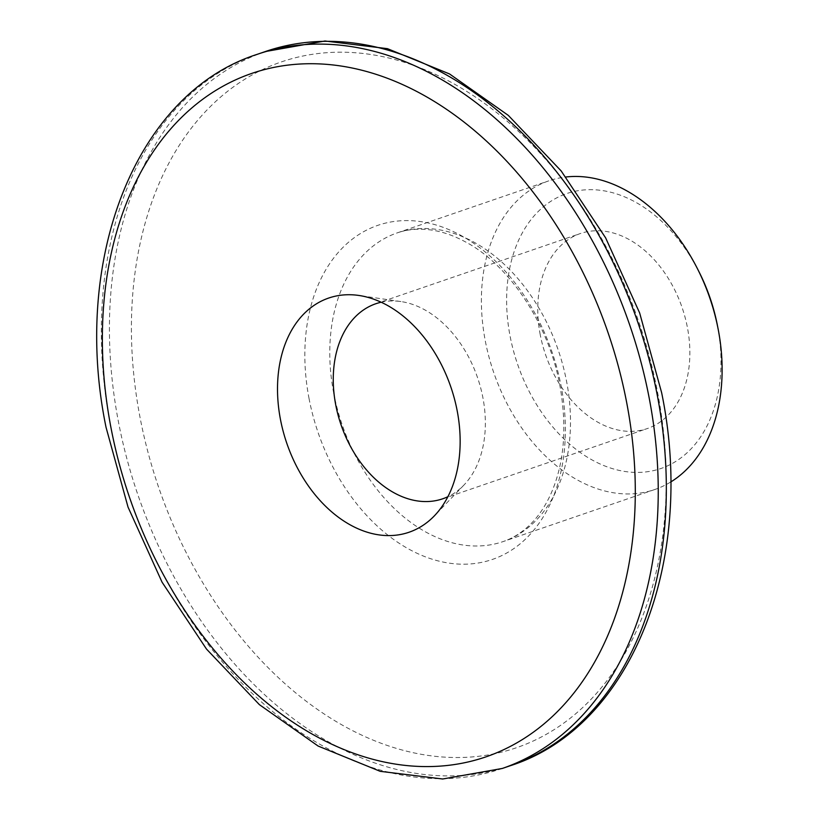 <?xml version="1.0" encoding="UTF-8"?>
<svg xmlns="http://www.w3.org/2000/svg" width="820" height="820" viewBox="0 0 820 820"><rect width="100%" height="100%" fill="white"/><g stroke="black" fill="none" stroke-linecap="round" stroke-linejoin="round"><path stroke-width="0.61" stroke-dasharray="4.1 3.07" d="M670.616 482.057A163.18 114.287 71.1 0 1 654.739 489.53A163.18 114.287 71.1 0 1 485.317 341.028A163.18 114.287 71.1 0 1 548.775 180.851A163.18 114.287 71.1 0 1 565.902 176.997M717.367 325.13A145.314 101.772 71.1 0 1 717.51 325.858A145.314 101.772 71.1 0 1 641.014 472.32A145.314 101.772 71.1 0 1 510.112 336.251A145.314 101.772 71.1 0 1 566.876 193.52A145.314 101.772 71.1 0 1 699.173 272.127M540.236 334.744A103.105 72.211 71.1 0 1 580.334 233.536A103.105 72.211 71.1 0 1 687.385 327.364A103.105 72.211 71.1 0 1 647.287 428.573A103.105 72.211 71.1 0 1 540.236 334.744M381.146 302.231A103.105 72.211 71.1 0 1 400.949 301.565A103.105 72.211 71.1 0 1 482.877 397.567A103.105 72.211 71.1 0 1 463.935 485.061A103.105 72.211 71.1 0 1 447.904 496.694M140.117 417.831A362.532 253.903 71.1 0 1 330.942 52.439A362.532 253.903 71.1 0 1 657.496 391.888A362.532 253.903 71.1 0 1 466.672 757.28A362.532 253.903 71.1 0 1 140.117 417.831M309.079 398.715A176.607 123.687 71.1 0 1 402.046 220.713A176.607 123.687 71.1 0 1 561.126 386.077A176.607 123.687 71.1 0 1 468.169 564.078A176.607 123.687 71.1 0 1 309.079 398.715M333.699 393.077A163.18 114.287 71.1 0 1 397.157 232.9A163.18 114.287 71.1 0 1 566.579 381.402A163.18 114.287 71.1 0 1 503.121 541.579A163.18 114.287 71.1 0 1 333.699 393.077M502.352 768.442A377.497 264.388 71.1 0 1 111.089 428.337M510.45 765.665A377.497 264.388 71.1 0 1 118.5 422.115A377.497 264.388 71.1 0 1 265.311 51.557M110.413 424.893A377.497 264.388 71.1 0 1 257.213 54.335M654.739 489.53L503.121 541.579C512.982 538.227 522.032 532.518 530.284 524.431C538.658 516.221 545.71 505.622 551.45 492.625C564.406 462.326 567.194 426.543 559.824 385.256C548.621 323.285 508.379 264.173 465.155 241.736C452.671 235.043 440.617 231.045 428.993 229.733C417.575 228.442 406.956 229.497 397.157 232.9L548.775 180.851M375.827 303.738L580.334 233.536M400.949 301.565L358.791 295.446M463.935 485.061L434.426 515.79M442.779 498.775L647.287 428.573"/><path stroke-width="1.23" d="M565.902 176.997A163.18 114.287 71.1 0 1 697.605 269.021A163.18 114.287 71.1 0 1 718.033 328.543A163.18 114.287 71.1 0 1 718.197 329.353A163.18 114.287 71.1 0 1 670.616 482.057M447.904 496.694A103.105 72.211 71.1 0 1 442.779 498.775A103.105 72.211 71.1 0 1 335.739 404.947A103.105 72.211 71.1 0 1 375.827 303.738A103.105 72.211 71.1 0 1 381.146 302.231M280.481 419.584A123.799 86.705 71.1 0 1 358.791 295.446A123.799 86.705 71.1 0 1 457.17 410.728A123.799 86.705 71.1 0 1 434.426 515.79A123.799 86.705 71.1 0 1 345.661 522.186A123.799 86.705 71.1 0 1 280.481 419.584M697.605 269.021L699.173 272.127A145.314 101.772 71.1 0 1 717.367 325.13L718.033 328.543M626.613 402.231A361.261 253.021 71.1 0 1 436.455 766.341A361.261 253.021 71.1 0 1 111.038 428.071A361.261 253.021 71.1 0 1 301.196 63.96A361.261 253.021 71.1 0 1 626.613 402.231M502.352 768.442L442.677 779L380.213 771.333L318.139 746.056L259.356 704.616L206.517 649.091L162.052 582.169L128.023 507.067L106.057 427.384C71.237 258.792 135.956 93.06 257.213 54.335A377.497 264.388 71.1 0 1 649.163 397.884A377.497 264.388 71.1 0 1 502.352 768.442L510.45 765.665C631.707 726.94 696.426 561.208 661.617 392.616L639.641 312.933L605.611 237.831L561.146 170.909L508.308 115.384L449.524 73.944L387.45 48.667L324.986 41L265.311 51.557A377.497 264.388 71.1 0 1 657.25 395.107A377.497 264.388 71.1 0 1 510.45 765.665M111.089 428.337A377.497 264.388 71.1 0 1 110.413 424.893M257.213 54.335L265.311 51.557"/></g></svg>
